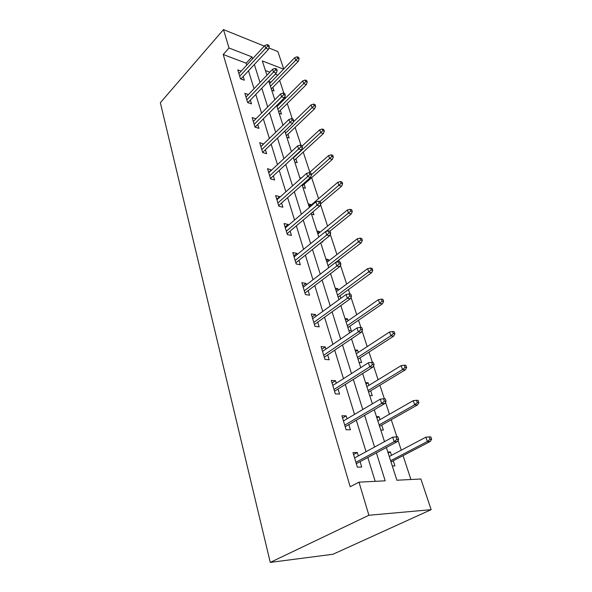 <?xml version="1.0" encoding="UTF-8"?>
<svg xmlns="http://www.w3.org/2000/svg" width="592" height="592" viewBox="0 0 592 592"><rect width="100%" height="100%" fill="white"/><g stroke="black" fill="none" stroke-linecap="round" stroke-linejoin="round"><path stroke-width="0.89" d="M386.376 447.5L396.884 480.23L420.882 479.002L431.146 509.668L332.963 554.267L270.263 562.4L160.358 102.719L223.502 29.6L229.008 47.989L223.228 54.508L350.175 486.728L358.989 482.162L385.185 480.822L376.401 452.873M268.916 47.959L277.892 51.593L283.731 69.027M410.915 479.513L403.063 455.648M401.265 450.172L398.031 440.344M396.892 436.859L391.253 419.721M389.447 414.237L385.51 402.257M384.378 398.816L379.909 385.237M378.103 379.746L373.515 365.797M372.398 362.4L369.016 352.099M367.203 346.601L362.023 330.854M360.92 327.502L358.53 320.235M356.724 314.737L351.004 297.347M349.916 294.039L348.451 289.569M346.646 284.079L340.43 265.179M339.349 261.908L338.735 260.043M336.937 254.56L330.262 234.277M327.576 226.114L320.494 204.566M318.563 198.69L311.644 177.659M309.853 172.22L303.237 152.092M301.017 145.343L295.112 127.391M292.307 118.859L287.253 103.504M285.485 98.131L284.9 96.348M283.908 93.321L279.661 80.408M277.752 75.206L275.243 74.252M269.811 72.187L265.408 70.515M268.901 81.393L271.01 82.177M271.691 90.102L274.022 90.946L272.868 87.364M277.507 104.71L278.536 105.073M279.128 113.272L281.481 114.071L280.297 110.401M286.809 137.211L289.185 137.966L287.971 134.206M294.757 161.979L297.147 162.682L295.904 158.819M299.781 177.644L301.298 178.066M302.978 187.612L305.398 188.256L304.118 184.297M308.188 203.833L310.615 204.447L310.867 205.239M311.496 214.149L313.93 214.741L312.99 211.832M316.89 230.954L319.34 231.509L319.673 232.545M321.833 241.973L322.773 242.172L322.529 241.41M325.911 259.067L328.375 259.555L328.797 260.865M335.272 288.23L337.758 288.644L338.269 290.243M340.859 298.279L340.03 295.704M344.981 318.503L347.489 318.836L348.103 320.738M348.821 330.447L351.33 330.758L349.865 326.199M355.074 349.939L357.598 350.19L358.315 352.418M359.055 362.356L361.586 362.578L360.077 357.886M365.56 382.617L368.098 382.78L368.934 385.362M369.704 395.53L372.25 395.656L370.696 390.824M376.468 416.613L379.028 416.672L379.983 419.639M380.782 430.051L383.35 430.073L381.744 425.086M387.819 451.999L390.402 451.955L391.49 455.329M392.318 466L394.901 465.911L393.243 460.768M375.18 481.333L367.824 457.49M366.041 451.703L356.317 420.202M354.527 414.393L345.291 384.46M343.493 378.636L334.709 350.168M332.911 344.337L324.549 317.238M322.751 311.407L314.781 285.588M312.983 279.757L305.391 255.145M303.592 249.328L296.348 225.848M294.557 220.039L287.638 197.632M285.855 191.83L279.246 170.429M277.463 164.65L271.151 144.196M269.375 138.432L263.344 118.881M261.568 113.131L255.796 94.424M254.027 88.704L248.507 70.803M246.746 65.105L246.161 63.211L223.228 54.508M241.173 71.144L237.799 69.9L240.485 78.817L244.326 80.209L243.201 76.501M248.425 94.572L244.851 93.329L247.626 102.557L251.504 103.874L250.349 100.07M255.944 118.807L252.148 117.571L255.019 127.117L258.941 128.36L257.757 124.461M263.669 143.967L259.696 142.665L262.678 152.551L266.629 153.713L265.416 149.709M271.602 170.104L267.525 168.653L270.611 178.902L274.599 179.975L273.356 175.868M279.824 197.203L279.646 196.611L275.635 195.597L278.832 206.223L282.865 207.2L281.585 202.982M288.356 225.308L288.097 224.457L284.042 223.539L287.364 234.565L291.434 235.446L290.117 231.102M297.214 254.486L296.866 253.354L292.774 252.547L296.222 263.995L300.329 264.757L298.975 260.288M306.412 284.804L305.975 283.353L301.839 282.665L305.42 294.564L309.572 295.201L308.173 290.605M315.973 316.313L315.432 314.537L311.266 313.975L314.988 326.347L319.169 326.858L317.734 322.122M325.926 349.095L325.274 346.964L321.064 346.542L324.941 359.418L329.167 359.781L327.687 354.897M336.278 383.231L335.516 380.715L331.268 380.441L335.309 393.858L339.571 394.065L338.039 389.025M347.075 418.803L346.187 415.865L341.902 415.762L346.105 429.748L350.405 429.785L348.829 424.582M358.338 455.907L357.309 452.517L352.987 452.591L357.376 467.177L361.712 467.036L360.084 461.664M358.989 482.162L368.897 515.262L270.263 562.4M368.897 515.262L431.146 509.668M283.583 69.175L262.33 60.924L266.918 75.221M268.761 80.971L274.799 99.789M276.656 105.568L282.969 125.245M284.833 131.047L291.442 151.641M293.306 157.465L300.225 179.021M302.098 184.867L309.35 207.452M311.229 213.312L318.829 236.992M320.716 242.868L328.686 267.71M330.573 273.593L338.942 299.67M340.829 305.561L349.62 332.956M351.515 338.853L360.757 367.647M362.644 373.537L372.368 403.84M374.255 409.723L384.497 441.632M264.291 46.095L223.502 29.6M252.569 58.8L251.97 56.906L229.008 47.989M374.573 447.049L364.613 415.362M362.778 409.516L353.32 379.413M351.478 373.559L342.479 344.929M340.644 339.075L332.082 311.836M330.24 305.975L322.092 280.038M320.25 274.185L312.48 249.461M310.645 243.615L303.237 220.046M301.402 214.208L294.335 191.719M292.507 185.903L285.758 164.428M283.938 158.626L277.485 138.106M275.672 132.327L269.508 112.709M267.695 106.952L261.805 88.193M259.999 82.458L254.36 64.506M246.161 63.211L251.97 56.906M260.865 146.55L263.64 143.856M268.657 172.42L271.499 169.763M308.861 205.935L310.615 204.447M276.723 199.223L279.646 196.611M317.541 232.974L319.34 231.509M285.092 227.017L288.097 224.457M326.532 260.991L328.375 259.555M293.773 255.862L296.866 253.354M335.856 290.05L337.758 288.644M302.786 285.81L305.975 283.353M345.528 320.205L347.489 318.836M312.147 316.92L315.432 314.537M355.577 351.515L357.598 350.19M321.893 349.28L325.274 346.964M366.019 384.06L368.098 382.78M332.023 382.95L335.516 380.715M376.882 417.908L379.028 416.672M342.576 418.011L346.187 415.865M388.189 453.132L390.402 451.955M353.579 454.567L357.309 452.517M240.9 78.973L268.494 49.321L265.719 48.204L239.716 76.272M267.762 46.102L269.301 46.731L268.805 45.229L267.266 44.6L267.762 46.102L265.719 48.204L264.839 45.503L238.909 73.593M268.494 49.321L269.301 46.731M267.266 44.6L264.839 45.503M299.123 58.83L298.612 57.365L297.169 56.773L297.672 58.245L299.123 58.83L298.279 61.316L295.674 60.273L294.757 57.631L269.612 83.62M297.672 58.245L270.448 86.232M298.279 61.316L271.321 88.955M294.757 57.631L297.169 56.773M247.878 102.638L276.309 73.142L273.511 72.076L246.82 99.885M275.591 69.96L277.152 70.552L276.642 69.005L275.08 68.406L275.591 69.96L273.511 72.076L272.594 69.279L245.991 97.118M276.309 73.142L277.152 70.552M275.08 68.406L272.594 69.279M255.078 127.139L284.404 97.813L281.577 96.807L254.175 124.32M283.709 94.668L285.277 95.231L284.752 93.625L283.183 93.055L283.709 94.668L281.577 96.807L280.638 93.906L253.317 121.456M284.404 97.813L285.277 95.231M283.183 93.055L280.638 93.906M307.233 82.11L306.7 80.593L305.243 80.031L305.775 81.548L307.233 82.11L306.353 84.597L303.733 83.598L302.786 80.86L276.989 106.612M305.775 81.548L277.855 109.313M306.353 84.597L278.706 111.969M302.786 80.86L305.243 80.031M315.625 106.197L315.077 104.629L313.605 104.096L314.152 105.672L315.625 106.197L314.715 108.676L312.065 107.729L311.089 104.902L293.269 122.056M314.152 105.672L285.514 133.17M314.715 108.676L286.343 135.753M311.089 104.902L313.605 104.096M262.626 152.396L292.796 123.388L289.947 122.433L261.79 149.621M292.122 120.28L293.706 120.812L293.158 119.147L291.575 118.607L292.122 120.28L289.947 122.433L288.963 119.429L260.902 146.653M292.796 123.388L293.706 120.812M291.575 118.607L288.963 119.429M270.492 178.51L301.498 149.902L298.62 149.014L269.678 175.824M300.847 146.846L302.445 147.341L301.876 145.61L300.277 145.114L300.847 146.846L298.62 149.014L297.606 145.898L268.753 172.753M301.498 149.902L302.445 147.341M300.277 145.114L297.606 145.898M278.64 205.579L310.534 177.422L307.625 176.601L277.855 202.997M309.897 174.418L311.51 174.877L310.926 173.079L309.313 172.62L309.897 174.418L307.625 176.601L306.567 173.367L276.901 199.807M310.534 177.422L311.51 174.877M309.313 172.62L306.567 173.367M324.312 131.143L323.743 129.515L322.263 129.012L322.825 130.64L324.312 131.143L323.365 133.607L320.694 132.712L319.687 129.789L302.046 146.128M322.825 130.64L293.432 157.849M323.365 133.607L294.239 160.358M319.687 129.789L322.263 129.012M333.311 156.976L332.719 155.289L331.224 154.823L331.816 156.51L333.311 156.976L332.327 159.433L329.64 158.597L328.59 155.563L309.387 172.642M331.816 156.51L311.451 174.692M332.327 159.433L302.401 185.807M328.59 155.563L331.224 154.823M342.635 183.757L342.028 182.01L340.518 181.574L341.133 183.32L342.635 183.757L341.621 186.199L338.905 185.429L337.817 182.284L309.113 206.726M341.133 183.32L319.932 201.509M341.621 186.199L320.82 203.744M337.817 182.284L340.518 181.574M352.307 211.529L351.678 209.716L350.161 209.324L350.79 211.144L352.307 211.529L351.256 213.956L348.518 213.261L347.393 209.997L317.874 234.01M350.79 211.144L326.066 231.428M351.256 213.956L329.855 231.198M347.393 209.997L350.161 209.324M362.356 240.359L361.697 238.48L360.173 238.132L360.824 240.012L362.356 240.359L361.253 242.764L358.5 242.15L357.331 238.761L326.947 262.3M360.824 240.012L328.02 265.63M361.253 242.764L335.716 262.367M357.331 238.761L360.173 238.132M372.782 270.307L372.102 268.354L370.562 268.05L371.243 270.011L372.782 270.307L371.635 272.69L368.868 272.157L367.647 268.635L336.367 291.641M371.243 270.011L337.477 295.097M371.635 272.69L338.113 297.095M367.647 268.635L370.562 268.05M383.623 301.439L382.92 299.404L381.366 299.152L382.077 301.187L383.623 301.439L382.432 303.792L379.642 303.356L378.377 299.693L346.142 322.1M382.077 301.187L379.642 303.356L347.289 325.689M382.432 303.792L347.889 327.561M378.377 299.693L381.366 299.152M394.908 333.821L394.168 331.705L392.607 331.505L393.347 333.622L394.908 333.821L393.658 336.145L390.846 335.805L389.536 331.994L356.295 353.742M393.347 333.622L390.846 335.805L357.487 357.472M393.658 336.145L358.042 359.203M389.536 331.994L392.607 331.505M406.645 367.528L405.883 365.331L404.314 365.19L405.076 367.395L406.645 367.528L405.35 369.822L402.516 369.586L401.147 365.619L366.848 386.643M405.076 367.395L402.516 369.586L368.091 390.52M405.35 369.822L368.601 392.096M401.147 365.619L404.314 365.19M287.083 233.655L319.909 206.001L316.979 205.261L286.343 231.176M319.303 203.056L320.931 203.47L320.316 201.606L318.688 201.184L319.303 203.056L316.979 205.261L315.884 201.894L285.344 227.868M319.909 206.001L320.931 203.47M318.688 201.184L315.884 201.894M295.852 262.789L329.655 235.705L326.703 235.039L295.149 260.428M329.078 232.819L330.721 233.189L330.084 231.25L328.442 230.88L329.078 232.819L326.703 235.039L325.563 231.546L294.113 256.995M329.655 235.705L330.721 233.189M328.442 230.88L325.563 231.546M304.961 293.04L339.793 266.592L336.811 266.023L304.295 290.813M339.253 263.78L340.903 264.106L340.245 262.086L338.587 261.76L339.253 263.78L336.811 266.023L335.627 262.382L303.222 287.253M339.793 266.592L340.903 264.106M338.587 261.76L335.627 262.382M314.426 324.49L350.346 298.745L347.341 298.272L313.797 322.403M349.835 296.015L351.507 296.281L350.812 294.18L349.147 293.913L349.835 296.015L347.341 298.272L346.105 294.483L312.687 318.696M350.346 298.745L351.507 296.281M349.147 293.913L346.105 294.483M324.275 357.198L361.335 332.23L358.308 331.868L323.691 355.267M360.868 329.603L362.548 329.811L361.83 327.62L360.143 327.406L360.868 329.603L358.308 331.868L357.02 327.916L322.529 351.404M361.335 332.23L362.548 329.811M360.143 327.406L357.02 327.916M334.517 391.238L372.797 367.151L369.741 366.899L333.992 389.484M372.368 364.62L374.063 364.768L373.315 362.482L371.613 362.334L372.368 364.62L369.741 366.899L368.394 362.785L332.778 385.459M372.797 367.151L374.063 364.768M371.613 362.334L368.394 362.785M345.195 426.706L384.756 403.589L381.677 403.463L344.722 425.13M384.371 401.176L386.08 401.243L385.296 398.86L383.586 398.779L384.371 401.176L381.677 403.463L380.271 399.163L343.464 420.942M384.756 403.589L386.08 401.243M383.586 398.779L380.271 399.163M418.884 402.656L418.085 400.362L416.502 400.288L417.301 402.59L418.884 402.656L417.523 404.906L414.681 404.787L413.253 400.651L377.829 420.868M417.301 402.59L414.681 404.787L379.132 424.908M417.523 404.906L379.576 426.307M413.253 400.651L416.502 400.288M356.325 463.684L397.247 441.647L394.146 441.662L355.91 462.315M396.914 439.36L398.638 439.353L397.817 436.859L396.092 436.859L396.914 439.36L394.146 441.662L392.674 437.17L354.601 457.942M397.247 441.647L398.638 439.353M396.092 436.859L392.674 437.17M431.642 439.286L430.806 436.889L429.222 436.889L430.051 439.286L431.642 439.286L430.221 441.484L427.357 441.499L425.87 437.185L389.27 456.506M430.051 439.286L427.357 441.499L390.616 460.709M430.221 441.484L391.009 461.93M425.87 437.185L429.222 436.889"/></g></svg>
